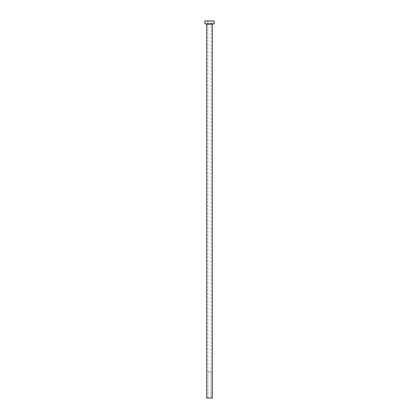 <?xml version="1.0" encoding="UTF-8"?>
<svg xmlns="http://www.w3.org/2000/svg" width="419" height="419" viewBox="0 0 419 419"><rect width="100%" height="100%" fill="white"/><g stroke="black" fill="none" stroke-linecap="round" stroke-linejoin="round"><path stroke-width="0.31" stroke-dasharray="2.1 1.57" d="M211.097 398.05L207.903 398.05L207.903 371.941L211.097 371.941L211.097 398.05L209.5 398.05L212.402 398.05L206.598 398.05L211.097 398.05L211.097 371.941L207.819 371.941L207.819 20.95L211.181 20.95L211.181 371.941L207.819 371.941L211.181 371.941L211.181 20.95L209.5 20.95L214.14 20.95L204.86 20.95L211.181 20.95L207.819 20.95L207.819 371.941L211.066 371.941L207.903 371.941L207.903 398.05L211.097 398.05M212.69 23.852L204.86 23.852L212.69 23.852M206.598 24.14L212.402 24.14L206.598 24.14M211.181 371.941L209.83 371.941L211.181 371.941"/><path stroke-width="0.63" d="M212.402 24.14L206.598 24.14L206.598 398.05L212.402 398.05L212.402 24.14L206.598 24.14L206.598 398.05L212.402 398.05L212.402 24.14A0.288 0.288 0 0 1 212.69 23.852M204.86 20.95L204.86 23.852L214.14 23.852L214.14 20.95L204.86 20.95L204.86 23.852L214.14 23.852L214.14 20.95L204.86 20.95M206.598 24.14A0.288 0.288 0 0 0 206.31 23.852"/></g></svg>

